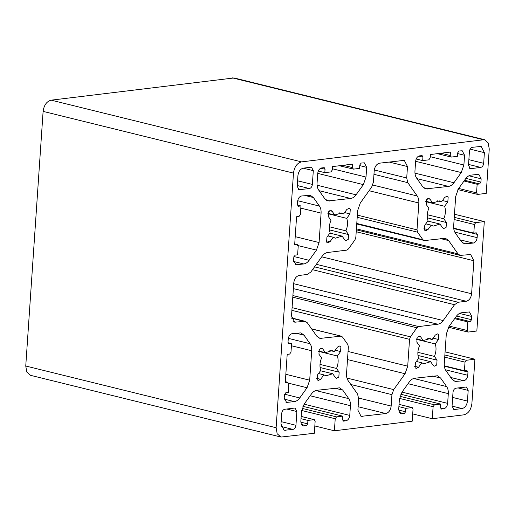 <?xml version="1.0" encoding="UTF-8"?>
<svg xmlns="http://www.w3.org/2000/svg" width="515" height="515" viewBox="0 0 515 515"><rect width="100%" height="100%" fill="white"/><g stroke="black" fill="none" stroke-linecap="round" stroke-linejoin="round"><path stroke-width="0.77" d="M421.83 155.582L422.937 157.152L422.699 160.596L428.815 159.843L430.16 157.97L430.392 154.526L450.458 152.054L450.226 155.498L451.333 157.069L457.449 156.309L457.681 152.871L459.026 150.998L462.225 150.76L464.556 155.266L463.893 164.993L461.247 172.557L453.947 182.748C452.363 184.898 450.567 186.115 448.546 186.411L425.796 188.889L422.628 186.61L416.603 178.061C415.341 176.201 414.794 173.851 414.955 171.025L415.618 161.298C416.043 158.26 417.343 156.451 419.506 155.871L422.133 155.601M323.948 167.652L325.049 169.216L324.817 172.66L330.933 171.907L332.278 170.034L332.51 166.596L352.575 164.118L352.344 167.562L353.445 169.132L359.567 168.379L359.798 164.935L361.144 163.062L364.343 162.83L366.674 167.33L366.01 177.057L363.365 184.621L356.065 194.812C354.481 196.962 352.678 198.185 350.664 198.475L327.913 200.953L324.746 198.674L318.721 190.125C317.459 188.265 316.905 185.921 317.066 183.089L317.729 173.362C318.161 170.323 319.461 168.514 321.618 167.935L324.25 167.665M445.089 351.867L474.92 359.219L466.352 360.275L465.013 362.148L464.427 370.748L466.873 370.446L467.981 372.017L467.755 375.287C467.324 378.325 466.03 380.134 463.867 380.714L455.131 381.467L451.964 379.182L445.939 370.639C444.677 368.772 444.123 366.429 444.284 363.603L446.293 334.164L448.945 326.6L456.245 316.41C457.822 314.259 459.625 313.043 461.64 312.747L469.435 311.942L471.766 316.448L471.547 319.718L470.201 321.585L467.755 321.888L467.169 330.488L468.277 332.059L476.839 331.003L484.3 221.585L475.738 222.641L474.392 224.508L473.806 233.115L476.253 232.812L477.36 234.383L477.141 237.647C476.71 240.685 475.409 242.494 473.253 243.074L464.517 243.827L461.343 241.548L455.324 232.999C454.063 231.138 453.509 228.795 453.67 225.963L455.678 196.53L458.324 188.96L465.624 178.776C467.208 176.626 469.004 175.403 471.025 175.113L478.821 174.308L481.152 178.808L480.926 182.078L479.587 183.952L477.141 184.254L476.555 192.855L477.656 194.425L486.224 193.37L489.25 148.977L488.201 142.964L484.428 139.662L234.055 77.945L51.152 100.161C46.685 101.365 44 105.105 43.112 111.388L25.75 366.023L26.799 372.036L30.572 375.338L280.945 437.055L314.33 433.263L315.148 421.225L314.047 419.654L307.925 420.407L307.693 423.845L306.354 425.718L303.148 425.957L300.818 421.457L301.481 411.723L304.127 404.159L311.433 393.969C313.011 391.825 314.813 390.602 316.828 390.306L339.578 387.827L342.745 390.113L348.771 398.655C350.033 400.522 350.586 402.865 350.425 405.691L349.762 415.418C349.331 418.457 348.031 420.266 345.874 420.845L343.248 421.115M297.928 206.129L298.5 206.27L297.4 204.7L297.619 201.429C298.05 198.397 299.344 196.588 301.507 196.003L310.242 195.256L313.41 197.535L319.435 206.084C320.697 207.944 321.251 210.287 321.09 213.12L319.081 242.552L316.435 250.116L309.135 260.307C307.552 262.457 305.755 263.68 303.734 263.97L295.938 264.774L293.608 260.275L293.833 257.004L295.172 255.131L297.619 254.828L298.204 246.228L297.097 244.657L294.651 244.96L296.576 216.744L299.022 216.442L300.361 214.568L300.953 205.968L298.198 206.251M288.542 343.763L289.121 343.911L288.014 342.34L288.239 339.07C288.664 336.031 289.964 334.222 292.127 333.643L300.857 332.89L304.03 335.175L310.049 343.717C311.318 345.584 311.865 347.928 311.704 350.754L309.695 380.192L307.049 387.756L299.749 397.947C298.166 400.091 296.37 401.314 294.355 401.61L286.552 402.415L284.222 397.908L284.447 394.638L285.786 392.771L288.233 392.469L288.825 383.868L287.718 382.297L285.271 382.6L287.19 354.384L289.642 354.082L290.981 352.209L291.567 343.608L288.818 343.891M464.427 370.748L444.31 365.792M467.955 332.04L468.277 332.059M467.755 321.888L454.636 318.656M484.428 139.662L301.526 161.884C297.058 163.081 294.374 166.828 293.486 173.111L276.124 427.74L277.173 433.759L280.945 437.055M301.159 416.423L314.35 419.667L301.159 416.474M342.971 420.993L343.55 421.135L342.443 419.564L342.675 416.126L336.559 416.88L335.22 418.747L334.396 430.791L412.212 421.199L413.036 409.155L411.929 407.59L405.807 408.344L405.575 411.781L404.236 413.654L401.031 413.893L398.7 409.386L399.363 399.659L402.015 392.095L409.316 381.905C410.893 379.755 412.695 378.538 414.71 378.242L437.46 375.763L440.628 378.049L446.653 386.591C447.915 388.452 448.468 390.801 448.308 393.627L447.644 403.354C447.213 406.393 445.919 408.202 443.756 408.781L441.13 409.052M399.048 404.352L412.232 407.603L399.041 404.41M440.853 408.929L441.432 409.071L440.325 407.5L440.557 404.056L434.441 404.816L433.102 406.683L432.278 418.727L463.848 414.839C468.315 413.635 471 409.895 471.888 403.612L474.92 359.219M457.893 189.61L477.656 194.425M437.332 153.67L451.333 157.069M339.449 165.74L353.445 169.132M294.715 244.013L297.4 244.677L294.715 244.071M285.336 381.654L288.02 382.31L285.329 381.705M337.377 356C338.625 359.972 338.336 364.124 336.527 368.47L339.166 372.216L338.831 377.083L336.43 378.274L335.374 377.514L332.729 373.768L325.95 375.815L323.864 374.856L320.665 379.323L318.257 380.514L317.201 379.748L317.536 374.881L320.736 370.42C319.487 366.448 319.77 362.296 321.585 357.951L318.946 354.204L319.274 349.337L321.682 348.153L322.738 348.913L325.377 352.659L332.162 350.606L334.248 351.565L337.447 347.097L339.849 345.913L340.904 346.672L340.576 351.539L337.377 356L318.457 351.339M346.756 218.366C348.005 222.332 347.722 226.491 345.906 230.836L348.546 234.583L348.217 239.449L345.81 240.634L344.754 239.874L342.115 236.128L335.329 238.181L333.25 237.222L330.044 241.69L327.643 242.874L326.587 242.114L326.916 237.248L330.121 232.78C328.873 228.815 329.156 224.656 330.971 220.311L328.325 216.564L328.66 211.697L331.061 210.513L332.123 211.272L334.763 215.019L341.548 212.965L343.627 213.925L346.827 209.457L349.234 208.272L350.29 209.032L349.955 213.899L346.756 218.366L327.843 213.699M435.259 343.936C436.508 347.908 436.224 352.06 434.409 356.406L437.048 360.152L436.714 365.019L434.312 366.204L433.257 365.444L430.617 361.697L423.832 363.751L421.746 362.792L418.547 367.259L416.139 368.444L415.084 367.684L415.418 362.818L418.618 358.35C417.369 354.384 417.652 350.232 419.468 345.887L416.828 342.14L417.156 337.274L419.564 336.083L420.62 336.842L423.259 340.589L430.044 338.542L432.13 339.501L435.33 335.033L437.731 333.842L438.786 334.608L438.458 339.469L435.259 343.936L416.339 339.276M444.638 206.303C445.887 210.268 445.604 214.427 443.788 218.772L446.428 222.519L446.099 227.379L443.692 228.57L442.636 227.81L439.997 224.064L433.212 226.111L431.132 225.158L427.933 229.619L425.525 230.81L424.469 230.051L424.804 225.184L428.004 220.716C426.755 216.751 427.038 212.592 428.853 208.247L426.214 204.5L426.542 199.633L428.95 198.449L430.006 199.208L432.645 202.955L439.43 200.901L441.51 201.861L444.709 197.393L447.117 196.209L448.172 196.968L447.838 201.835L444.638 206.303L425.725 201.635M293.762 282.941C294.355 278.757 296.144 276.259 299.125 275.461L307.243 274.456L310.841 272.017L322.197 256.161C323.781 254.017 325.577 252.794 327.598 252.498L346.679 250.148L348.475 248.925L354.951 239.893L355.833 237.37L357.661 210.538L360.307 202.974L371.669 187.125L373.433 182.078L374.212 170.665C374.804 166.48 376.594 163.982 379.574 163.178L404.275 160.352L407.494 166.564L406.715 177.978L407.816 182.664L417.189 195.964C418.45 197.824 418.998 200.168 418.837 203L417.008 229.832L417.562 232.175L422.899 239.752L424.566 240.55L445.462 238.297L448.629 240.582L458.002 253.876L460.114 255.395L470.652 254.532L473.864 260.745L471.611 293.775C471.019 297.966 469.229 300.457 466.249 301.262L458.131 302.26L454.533 304.706L443.177 320.555C441.593 322.705 439.797 323.929 437.782 324.218L418.701 326.568L416.899 327.791L410.423 336.829L409.541 339.346L407.713 366.178L405.067 373.742L393.705 389.598L391.941 394.638L391.162 406.052C390.57 410.243 388.78 412.734 385.799 413.539L361.099 416.365L357.886 410.152L358.665 398.739L357.558 394.052L348.192 380.752C346.93 378.892 346.376 376.549 346.537 373.723L348.365 346.891L347.818 344.548L342.475 336.965L340.814 336.173L319.918 338.419L316.744 336.14L307.378 322.841L305.26 321.321L294.722 322.184L291.509 315.978L293.762 282.941M356.747 223.948L424.566 240.55M311.614 328.86L341.419 336.205L311.71 329.001M310.873 167.214L311.536 167.253L313.307 170.665L312.367 184.428C312.039 186.733 311.06 188.104 309.418 188.548L298.964 189.713L297.194 186.301L297.921 175.634C298.52 171.444 300.303 168.952 303.284 168.148L310.873 167.214M454.5 409.502L453.837 409.47L452.067 406.052L453.007 392.288C453.335 389.984 454.32 388.613 455.955 388.175L466.41 387.003L468.18 390.422L467.453 401.088C466.86 405.273 465.071 407.771 462.09 408.569L454.5 409.502L453.232 409.193M294.451 408.08L295.114 408.118L296.885 411.53L295.945 425.293C295.616 427.598 294.638 428.969 292.996 429.413L284.203 430.283L280.984 424.07L281.711 413.403C282.04 411.099 283.025 409.728 284.66 409.283L294.451 408.08M470.922 168.637L470.259 168.605L468.489 165.186L469.429 151.423C469.757 149.118 470.736 147.747 472.377 147.303L481.177 146.44L484.39 152.652L483.662 163.319C483.334 165.618 482.349 166.995 480.714 167.433L470.922 168.637L469.654 168.328M454.468 214.227L484.3 221.585M473.806 233.115L453.689 228.151M477.141 184.254L464.021 181.016M405.807 408.344L398.887 406.638M432.278 418.727L412.708 413.906M440.557 404.056L400.76 394.245M334.396 430.791L314.826 425.969M307.925 420.407L301.005 418.701M342.675 416.126L302.878 406.316M422.699 160.596L416.159 158.981M324.817 172.66L318.276 171.044M300.953 205.968L297.4 205.092M291.567 343.608L288.02 342.733M323.864 374.856L318.502 373.536M332.729 373.768L320.497 370.748M319.995 364.395L336.527 368.47M334.248 351.565L329.87 350.483M325.377 352.659L318.534 350.973M333.25 237.222L327.881 235.896M342.115 236.128L329.883 233.108M329.381 226.761L345.906 230.836M343.627 213.925L339.256 212.85M334.763 215.019L327.92 213.332M421.746 362.792L416.384 361.472M430.617 361.697L418.38 358.685M417.877 352.331L434.409 356.406M432.13 339.501L427.753 338.419M423.259 340.589L416.416 338.902M431.132 225.158L425.77 223.832M439.997 224.064L427.765 221.044M427.263 214.697L443.788 218.772M441.51 201.861L437.138 200.786M432.645 202.955L425.802 201.268M450.226 155.498L440.995 153.219M352.344 167.562L343.112 165.289M466.352 360.275L444.876 354.983M456.947 381.564L453.477 380.714M463.867 380.714L450.767 377.482M467.755 375.287L445.417 369.783M467.981 372.017L444.348 366.191M465.013 362.148L444.728 357.146M467.169 330.488L449.312 326.092M470.201 321.585L455.189 317.884M471.547 319.718L456.535 316.017M471.766 316.448L459.528 313.429M475.738 222.641L454.256 217.343M466.333 243.93L462.863 243.074M473.253 243.074L460.152 239.848M477.141 237.647L454.803 232.143M477.36 234.383L453.734 228.557M474.392 224.508L454.108 219.512M476.555 192.855L458.691 188.451M479.587 183.952L464.569 180.25M480.926 182.078L465.921 178.377M481.152 178.808L468.908 175.795M413.687 378.467L446.653 386.591M440.628 378.049L432.523 376.047M401.912 413.944L400.232 413.526M404.236 413.654L399.28 412.431M405.575 411.781L398.687 410.088M433.102 406.683L399.505 398.404M434.441 404.816L399.975 396.318M443.756 408.781L440.338 407.938M447.644 403.354L402.003 392.108M448.308 393.627L408.028 383.701M315.804 390.531L348.771 398.655M342.745 390.113L334.641 388.11M304.024 426.008L302.35 425.59M306.354 425.718L301.397 424.495M307.693 423.845L300.805 422.152M335.22 418.747L301.623 410.468M336.559 416.88L302.093 408.382M345.874 420.845L342.449 420.008M349.762 415.418L304.12 404.172M350.425 405.691L310.146 395.765M427.611 188.992L424.141 188.136M448.546 186.411L417.008 178.634M453.947 182.748L414.968 173.137M461.247 172.557L415.611 161.311M463.893 164.993L430.244 156.702M464.556 155.266L457.635 153.56M422.937 157.152L418.676 156.103M482.613 139.559L232.239 77.842M301.526 161.884L51.152 100.161M329.729 201.056L326.259 200.2M350.664 198.475L319.126 190.705M356.065 194.812L317.079 185.207M363.365 184.621L317.729 173.375M366.01 177.057L332.362 168.766M366.674 167.33L359.753 165.624M325.049 169.216L320.793 168.167M293.904 256.554L309.135 260.307M316.435 250.116L298.166 245.616M319.081 242.552L295.217 236.668M321.09 213.12L300.805 208.118M319.435 206.084L297.702 200.728M313.41 197.535L305.305 195.539M296.814 264.826L295.14 264.407M303.734 263.97L293.634 261.478M293.486 173.111L43.112 111.388M276.124 427.74L25.75 366.023M284.518 394.194L299.749 397.947M307.049 387.756L288.78 383.25M309.695 380.192L285.831 374.308M311.704 350.754L291.419 345.752M310.049 343.717L288.316 338.361M304.03 335.175L295.919 333.173M287.434 402.46L285.754 402.048M294.355 401.61L284.248 399.119M320.665 379.323L316.68 378.345M339.166 372.216L320.072 367.51M340.576 351.539L335.214 350.213M322.738 348.913L320.394 348.333M330.044 241.69L326.066 240.705M348.546 234.583L329.458 229.877M349.955 213.899L344.593 212.579M332.123 211.272L329.774 210.693M418.547 367.259L414.569 366.274M437.048 360.152L417.961 355.447M438.458 339.469L433.096 338.149M420.62 336.842L418.277 336.269M427.933 229.619L423.948 228.641M446.428 222.519L427.341 217.813M447.838 201.835L442.475 200.515M430.006 199.208L427.656 198.629M466.249 301.262L316.358 264.311M471.611 293.775L321.721 256.824M458.131 302.26L314.53 266.86M454.533 304.706L312.502 269.693M443.177 320.555L293.711 283.714M437.782 324.218L293.376 288.625M418.701 326.568L292.9 295.559M416.899 327.791L292.79 297.2M410.423 336.829L292.076 307.655M409.541 339.346L291.896 310.345M407.713 366.178L348.056 351.475M405.067 373.742L347.503 359.554M393.705 389.598L346.949 378.068M391.941 394.638L350.831 384.505M391.162 406.052L358.685 398.044M385.799 413.539L358.118 406.715M362.309 416.435L359.998 415.863M321.733 338.522L318.257 337.666M304.05 321.257L291.625 318.193M295.932 322.255L293.621 321.682M299.627 189.752L298.359 189.443M468.18 390.422L458.028 387.917M467.453 401.088L452.659 397.438M462.09 408.569L452.067 406.097M285.413 430.347L283.096 429.78M484.39 152.652L470.098 149.125M483.662 163.319L468.869 159.669M480.714 167.433L468.541 164.433M473.864 260.745L356.219 231.744M458.002 253.876L356.412 228.834M448.629 240.582L440.518 238.58M422.899 239.752L356.779 223.452M417.562 232.175L357.204 217.298M417.008 229.832L357.352 215.122M418.837 203L369.081 190.73M417.189 195.964L372.783 185.02M407.816 182.664L373.961 174.321M406.715 177.978L374.283 169.982M407.494 166.564L389.037 162.013M313.307 170.665L303.161 168.167M309.418 188.548L297.245 185.548M312.367 184.428L297.573 180.784M296.885 411.53L286.733 409.032M292.996 429.413L281.139 426.491M295.945 425.293L281.151 421.65M448.507 327.244L467.974 332.046M291.587 317.948L305.26 321.321M356.348 229.819L460.114 255.395"/></g></svg>
